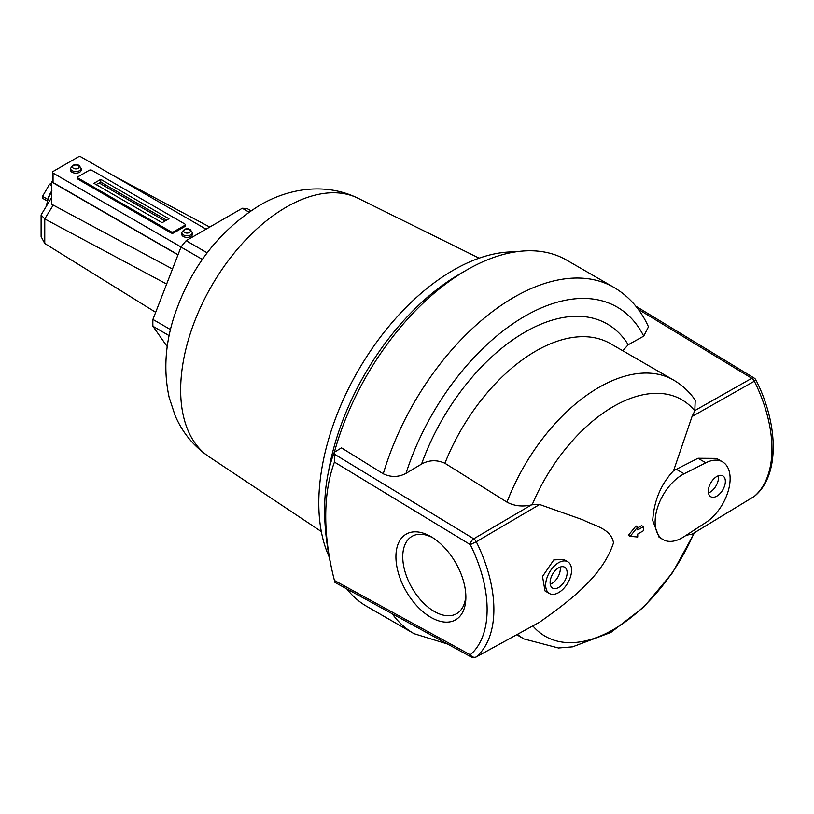 <?xml version="1.0" encoding="UTF-8"?>
<svg xmlns="http://www.w3.org/2000/svg" width="814" height="814" viewBox="0 0 814 814"><rect width="100%" height="100%" fill="white"/><g stroke="black" fill="none" stroke-linecap="round" stroke-linejoin="round"><path stroke-width="1.22" d="M716.829 476.475A12.047 6.95 120 0 0 708.963 487.087A12.047 6.95 120 0 0 710.805 496.744A12.047 6.95 120 0 0 716.829 496.143A12.047 6.95 120 0 0 724.694 485.531A12.047 6.95 120 0 0 722.852 475.885A12.047 6.95 120 0 0 716.829 476.475M708.455 492.938A12.047 6.95 120 0 0 710.011 492.205A12.047 6.95 120 0 0 718.386 475.742M432.651 537.657A44.638 25.773 -120 0 0 411.996 536.355A44.638 25.773 -120 0 0 405.158 572.12A44.638 25.773 -120 0 0 434.31 611.456A44.638 25.773 -120 0 0 456.634 613.664A44.638 25.773 -120 0 0 465.832 595.126M430.901 536.599A49.461 28.551 -120 0 0 395.93 556.786A49.461 28.551 -120 0 0 430.901 617.368A49.461 28.551 -120 0 0 465.873 597.171A49.461 28.551 -120 0 0 430.901 536.599L430.901 536.599M558.628 567.816A12.047 6.95 120 0 0 550.763 578.428A12.047 6.95 120 0 0 552.604 588.084A12.047 6.95 120 0 0 558.628 587.484A12.047 6.95 120 0 0 566.493 576.872A12.047 6.95 120 0 0 564.651 567.216A12.047 6.95 120 0 0 558.628 567.816M550.254 584.279A12.047 6.95 120 0 0 551.811 583.546A12.047 6.95 120 0 0 560.185 567.083M753.906 496.601A4.823 2.757 58.7 0 0 754.14 496.489A4.823 4.823 0 0 0 754.771 496.031L754.771 496.031A4.823 3.917 49.5 0 1 754.344 496.337A4.823 2.757 58.7 0 1 754.14 496.489L692.042 534.177L754.344 496.337A112.291 64.835 -120 0 0 754.344 381.206L692.042 416.503L673.554 470.736L697.995 458.272L716.554 458.404L722.537 461.864A36.65 21.154 120 0 0 705.83 462.8L684.096 473.779A38.573 22.273 120 0 0 682.397 474.694A38.573 22.273 120 0 0 657.193 508.689A38.573 22.273 120 0 0 663.105 539.601A38.573 22.273 120 0 0 682.397 537.688A38.573 22.273 120 0 0 684.096 536.64L705.83 522.527A36.65 21.154 120 0 0 728.449 490.181A36.65 21.154 120 0 0 722.537 461.864M673.554 470.736C660.958 484.076 654.008 500.691 652.716 520.553L659.065 537.26L663.105 539.601M567.785 561.782L563.654 559.401L553.805 559.91L542.521 576.465L545.014 590.944L549.46 593.518A18.325 10.582 120 0 0 558.628 592.612A18.325 10.582 120 0 0 570.594 576.465A18.325 10.582 120 0 0 567.785 561.782A18.325 10.582 120 0 0 558.628 562.688A18.325 10.582 120 0 0 546.652 578.835A18.325 10.582 120 0 0 549.46 593.518M329.243 557.091A190.171 109.798 -60 0 1 453.276 270.207A190.171 109.798 -60 0 1 515.303 251.902M692.042 416.503L694.8 410.887A136.579 78.856 120 0 0 613.491 406.471A136.579 78.856 120 0 0 532.173 504.772L539.631 504.507L582.865 519.831C594.861 526.088 610.795 528.449 613.522 542.765C602.706 576.516 568.518 601.688 539.631 622.171L476.007 657.061A4.823 2.808 -118.7 0 0 476.282 656.878L539.631 622.171M331.624 568.61L330.728 564.438A228.052 131.665 60 0 1 334.218 452.33L334.432 462.087A219.719 126.852 -120 0 0 331.624 568.61A219.719 126.852 -120 0 0 334.432 580.484L470.278 654.802A107.468 62.047 -120 0 0 470.278 544.617L476.282 541.748A4.823 2.717 -120.4 0 0 473.717 538.807L531.339 504.955C522.273 506.949 514.153 506.013 506.969 502.136A149.481 86.304 -60 0 1 598.809 387.464A149.481 86.304 -60 0 1 673.554 380.067L610.52 343.671A149.481 86.304 120 0 0 535.785 351.078A149.481 86.304 120 0 0 444.912 463.268L506.969 502.136M531.339 504.955L532.173 504.772M406.023 473.351L421.55 464.072A164.906 95.207 -60 0 1 524.867 332.173A164.906 95.207 -60 0 1 628.194 344.77L643.721 336.111A184.483 106.512 120 0 0 524.867 316.198A184.483 106.512 120 0 0 406.023 473.351C398.595 477.299 391.005 477.452 383.262 473.799A199.908 115.425 -60 0 1 513.96 297.293A199.908 115.425 -60 0 1 613.919 287.393L566.656 260.114A199.908 115.425 -60 0 0 466.707 270.014L466.707 270.014A199.908 115.425 -60 0 0 334.371 452.238M628.194 344.77L622.741 350.732M637.728 526.943L635.978 525.936A308.547 243.345 144.9 0 1 628.337 535.286L630.168 536.345L637.728 537.016L637.728 534.025L643.396 530.759L643.396 526.658L637.728 529.934L637.728 526.943L630.168 536.345M643.396 526.658L641.615 525.63A308.587 178.164 180 0 1 637.728 527.95M334.218 452.33L341.504 447.873L383.262 473.799M328.459 471.876A190.171 109.798 -60 0 1 459.818 273.992L466.697 270.014M459.818 273.992L466.707 270.014M392.206 613.756A199.908 115.425 -60 0 0 414.011 633.658L366.748 606.369A199.908 115.425 -60 0 1 346.784 588.909M532.865 625.915A136.579 78.856 120 0 0 694.047 532.977M686.273 535.236L692.042 534.177M421.55 464.072C429.08 459.951 436.864 459.676 444.912 463.268M643.721 336.111L648.473 326.801C640.638 309.503 629.12 296.367 613.919 287.393M694.8 410.887L695.227 400.132C689.417 391.799 682.193 385.103 673.554 380.067M695.136 410.388L751.78 378.266A4.823 2.859 -119.6 0 1 754.344 381.206L755.952 380.036A4.823 4.823 0 0 0 754.14 378.062A4.823 2.707 121.3 0 0 751.78 378.266L638.227 309.269M334.432 580.484C335.114 582.977 335.185 583.078 334.635 580.769M334.992 582.448L471.377 657.071A4.823 2.859 118.7 0 1 470.278 654.802A4.823 3.917 49.5 0 0 476.282 656.878A112.291 64.835 60 0 0 476.282 541.748L539.631 504.507M250.946 210.755L247.415 208.72A86.772 50.102 -60 0 0 242.287 208.262L248.962 212.108M167.267 346.662L152.92 326.261L169.149 335.622M170.482 329.568L152.92 319.434L181.003 247.059L202.381 259.401M207.163 252.828L186.131 240.679L242.287 208.262M152.92 326.261A86.772 50.102 -60 0 1 152.92 319.434M181.003 247.059A86.772 50.102 -60 0 1 186.131 240.679M172.497 268.996L53.215 205.077L44.76 218.925L44.76 243.488L41.107 236.589L41.097 214.927L51.506 197.71M166.646 284.055L44.76 218.925L41.097 214.927M209.758 227.045L114.275 176.15M155.688 312.301L44.76 243.488M53.215 205.077L51.506 204.66L51.506 181.878L177.971 254.884M52.472 181.319L51.506 181.878M70.543 170.065A5.301 3.063 0 0 0 72.1 172.263A5.301 3.063 0 0 0 77.91 172.924A5.301 3.063 0 0 0 81.156 170.065L81.115 168.457A5.271 3.042 180 0 1 77.9 171.306A5.271 3.042 180 0 1 72.12 170.655A5.271 3.042 180 0 1 70.574 168.457L70.543 170.065M181.766 234.279A5.301 3.063 0 0 0 183.313 236.477A5.301 3.063 0 0 0 189.123 237.139A5.301 3.063 0 0 0 192.369 234.279L192.338 232.672A5.271 3.042 180 0 1 189.113 235.511A5.271 3.042 180 0 1 183.343 234.859A5.271 3.042 180 0 1 181.797 232.672L181.766 234.279M102.137 182.916L102.137 184.666M166.575 220.126L100.773 182.133L100.773 179.375L93.956 183.313L162.149 222.68L168.966 218.742L100.773 179.375M100.773 182.133L97.7 183.903M206.095 229.161L80.993 156.929A1.933 1.109 0 0 0 78.266 156.929L53.042 171.5A1.933 1.109 0 0 0 52.472 172.283A1.933 1.109 0 0 0 53.042 173.077L181.054 246.988M77.706 177.401L77.706 178.581A1.933 1.109 0 0 0 78.266 179.375L171.011 232.916A1.933 1.109 0 0 0 173.738 232.916L184.646 226.618A1.933 1.109 0 0 0 185.216 225.834L185.216 224.654A1.933 1.109 0 0 0 184.646 223.86L91.911 170.319A1.933 1.109 0 0 0 89.184 170.319L78.266 176.618A1.933 1.109 0 0 0 77.706 177.401A1.933 1.109 0 0 0 78.266 178.195L171.011 231.736A1.933 1.109 0 0 0 173.738 231.736L184.646 225.437A1.933 1.109 0 0 0 185.216 224.654M53.042 173.077L53.042 182.519L178.042 254.69M53.042 182.519A1.933 1.109 180 0 1 52.472 181.736L52.472 172.283M51.506 191.341A15.191 8.771 120 0 0 47.68 200.285M51.506 183.628L51.119 183.404A11.02 6.359 120 0 0 50.295 183.832A11.02 6.359 120 0 0 49.471 184.361L42.542 196.357A11.02 6.359 120 0 0 42.542 198.26L47.446 201.089M42.542 196.357L47.873 199.43M51.506 185.531L49.471 184.361M46.551 205.423A19.841 11.457 -60 0 1 46.622 204.558L48.677 197.385L51.923 190.903M676.19 469.21L684.096 473.779M334.635 454.304L473.717 538.807A4.823 2.707 -58.7 0 0 470.278 544.617L334.432 462.087M516.758 634.737L524.074 638.97A149.481 86.304 -60 0 1 517.429 634.371M697.995 458.272L705.83 462.8M358.048 198.25C324.796 181.98 287.515 188.716 259.442 205.464C218.427 231.064 189.865 268.457 173.769 317.613C165.089 345.065 163.553 371.672 169.17 397.436L175.071 415.415C182.305 432.407 193.569 446.153 208.872 456.644A149.288 86.192 -60 0 1 189.469 336.182A149.288 86.192 -60 0 1 286.223 207.153A149.288 86.192 -60 0 1 358.048 198.25L479.151 258.17M184.707 232.529A3.337 1.933 0 0 0 189.428 232.529A3.337 1.933 0 0 0 189.428 229.802A3.337 1.933 0 0 0 184.707 229.802A3.337 1.933 0 0 0 184.707 232.529M73.484 168.315A3.337 1.933 0 0 0 78.215 168.315A3.337 1.933 0 0 0 78.215 165.588A3.337 1.933 0 0 0 73.484 165.588A3.337 1.933 0 0 0 73.484 168.315M184.646 225.437L184.646 226.618M78.266 178.195L78.266 179.375M171.011 231.736L171.011 232.916M173.738 231.736L173.738 232.916M414.011 633.658L447.517 644.016M524.074 638.97L558.496 647.985L572.557 646.835L610.887 632.417L644.057 606.827L672.578 572.608L694.515 532.692M635.815 306.166L754.14 378.062M754.771 496.031C779.517 475.61 778.856 425.162 755.952 380.036M471.377 657.071A4.823 4.823 0 0 0 476.007 657.061M208.872 456.644L321.316 531.562M192.338 232.672L190.395 229.701C186.915 227.686 184.056 228.673 181.797 232.672M81.115 168.457L79.172 165.496C75.692 163.472 72.833 164.459 70.574 168.457M99.257 183.008L165.059 221.001"/></g></svg>
